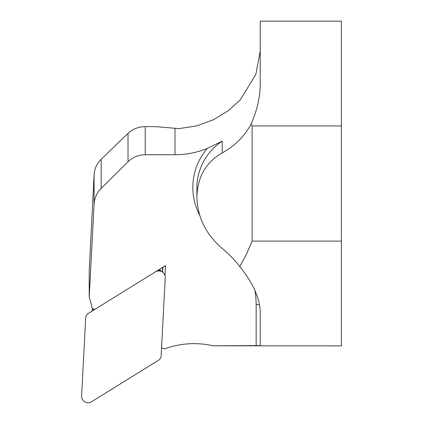 <?xml version="1.0" encoding="UTF-8"?>
<svg xmlns="http://www.w3.org/2000/svg" width="423" height="423" viewBox="0 0 423 423"><rect width="100%" height="100%" fill="white"/><g stroke="black" fill="none" stroke-linecap="round" stroke-linejoin="round"><path stroke-width="0.63" d="M155.304 271.931L87.275 314.078L85.763 316.615L81.607 395.976A6.493 6.43 0 0 0 91.537 401.76L159.566 359.613L161.073 357.075L165.234 277.721A6.493 6.43 180 0 0 155.304 271.931M161.909 271.767L159.984 270.704A2.538 2.512 180 0 0 157.515 270.704L155.59 271.767M161.29 271.423A6.493 6.43 180 0 0 159.392 269.493M92.5 308.193A6.493 6.43 180 0 0 92.172 309.906L92.108 311.079M93.753 309.054A6.493 6.43 180 0 0 92.695 310.715M156.811 271.09L162.924 267.304L162.665 272.253M162.654 267.473L162.411 272.074M94.71 309.472A6.493 6.43 0 0 1 91.886 307.574A85.24 84.415 180 0 0 89.205 297.163L89.205 271.021L94.08 174.905C94.477 168.803 96.841 163.585 101.176 159.26L128.021 133.388C132.743 128.989 138.485 126.731 145.242 126.614L155.415 126.614L179.029 128.613L196.7 125.906L213.271 119.815L228.055 110.916L240.359 99.775L255.899 74.252L260.214 50.934M89.205 297.163L94.08 204.182A24.354 24.116 0 0 1 101.176 188.378L128.021 161.798A24.354 24.116 0 0 1 145.242 154.733L174.969 154.733A85.24 84.415 180 0 0 207.265 148.441L222.218 141.145A56.83 56.275 180 0 0 196.891 187.986L196.891 197.092C197.478 177.01 205.922 162.273 222.218 152.888C234.749 146.12 244.425 136.407 251.246 123.749L252.092 125.932L341.393 125.932L341.393 345.882L213.065 345.787A85.24 84.415 180 0 0 164.526 348.88A6.493 6.43 0 0 1 161.575 347.563M341.393 125.932L341.393 21.15L260.214 21.15L260.214 81.903C260.51 95.312 257.522 109.261 251.246 123.749M165.023 275.722L165.552 265.596L155.595 271.762M162.924 267.304L165.552 265.596M341.393 241.099L252.092 241.099L246.493 254.123L239.772 266.606C254.239 284.483 261.054 300.975 260.214 316.097L260.214 345.596L213.065 345.787M252.092 125.932L252.092 241.099M239.772 266.606C234.638 259.833 228.785 253.768 222.218 248.417C205.922 234.453 197.478 217.343 196.891 197.092M92.172 309.906L92.172 311.042M101.176 159.26L101.176 188.378M128.021 133.388L128.021 161.798M94.08 174.905L94.08 204.182M174.969 128.349L174.969 154.733M222.218 152.888L222.218 141.145M145.242 126.614L145.242 154.733M256.153 345.787L256.153 304.518A81.184 80.391 180 0 0 254.826 290.035M199.645 215.138A60.886 60.293 0 0 1 207.265 148.441M256.153 304.518A4.061 0.566 180 0 1 259.177 304.703"/></g></svg>
